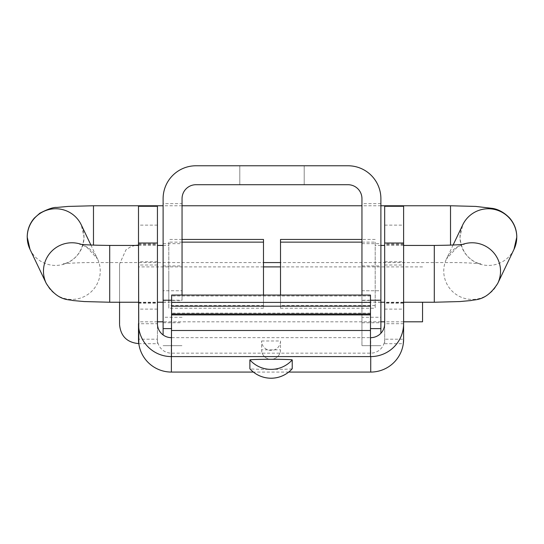 <?xml version="1.0" encoding="UTF-8"?>
<svg xmlns="http://www.w3.org/2000/svg" width="544" height="544" viewBox="0 0 544 544"><rect width="100%" height="100%" fill="white"/><g stroke="black" fill="none" stroke-linecap="round" stroke-linejoin="round"><path stroke-width="0.41" stroke-dasharray="2.72 2.04" d="M380.888 294.352L380.888 265.948L380.888 294.352M361.95 294.352L361.95 265.948L361.95 294.352M182.05 294.352L182.05 265.948L182.05 294.352M163.112 294.352L163.112 265.948L163.112 294.352M380.888 272.061L380.888 300.465L380.888 272.061M361.95 272.061L361.95 300.465L361.95 272.061M182.05 272.061L182.05 300.465L182.05 272.061M163.112 272.061L163.112 300.465L163.112 272.061M163.112 203.64L163.112 290.754L182.05 290.754L163.112 290.754L163.112 328.624L163.112 203.64L182.05 203.64L182.05 295.045M361.95 295.045L361.95 328.624L361.95 290.754L380.888 290.754L380.888 203.64L380.888 328.624L380.888 290.754L361.95 290.754L361.95 203.64L361.95 345.664L361.95 198.655A13.947 13.947 0 0 0 348.004 184.708L195.996 184.708A13.947 13.947 0 0 0 182.05 198.655L182.05 203.64M380.888 302.11L361.95 302.11M304.191 165.77L304.191 184.708L239.809 184.708L304.191 184.708L239.809 184.708L304.191 184.708L304.191 165.77L239.809 165.77L239.809 184.708L239.809 165.77L304.191 165.77M182.05 317.261L163.112 317.261L163.112 198.655A32.885 32.885 0 0 1 195.996 165.77L348.004 165.77A32.885 32.885 0 0 1 380.888 198.655L380.888 317.261L361.95 317.261M370.471 300.22L361.95 300.22M380.888 333.275L380.888 317.261M370.471 328.624L380.888 328.624M380.888 345.664L361.95 345.664L380.888 345.664M171.639 300.22L182.05 300.22M163.112 317.261L163.112 334.948M163.112 345.664L182.05 345.664L163.112 345.664M163.112 302.11L182.05 302.11M171.639 328.624L163.112 328.624M403.607 295.208L403.607 265.003L403.607 295.208M384.676 295.208L384.676 265.003L384.676 295.208M138.496 295.208L138.496 265.003L138.496 295.208M157.434 295.208L157.434 265.003L157.434 295.208M384.676 302.688L384.676 243.998L384.676 302.688L403.607 302.702L403.607 243.998L403.607 302.688M384.676 303.171L384.676 244.48L384.676 303.171L403.607 303.185L403.607 244.48L403.607 303.171M157.434 274.693L157.434 244.48L157.434 274.693M138.496 274.693L138.496 244.48L138.496 274.693M157.434 274.203L157.434 243.998L157.434 274.203M138.496 274.203L138.496 243.998L138.496 274.203M292.196 368.784A21.175 0.619 0 0 1 271.055 369.369A21.175 0.619 0 0 1 249.886 368.771M171.639 356.592L171.639 337.661L370.471 337.661L370.471 356.592M288.714 372.069L253.388 372.069M403.607 323.7L384.676 323.7L384.676 339.198A13.947 13.94 180 0 1 370.722 353.144L171.38 353.144A13.947 13.94 180 0 1 157.434 339.198L138.496 339.198L138.496 343.584L138.496 245.113L138.496 323.721L157.434 323.7L157.434 343.686L138.802 343.686M261.582 340.979L280.52 340.979A9.466 9.466 180 0 1 271.055 350.445A9.466 9.466 180 0 1 261.582 340.979L261.582 349.826A9.466 9.466 -0 0 0 271.055 359.292A9.466 9.466 -0 0 0 280.52 349.826L261.582 349.826A9.466 9.466 0 0 0 271.055 359.292A9.466 9.466 0 0 0 280.52 349.826L280.52 340.979M138.496 206.271L138.496 343.686M157.434 206.271L157.434 343.686M157.434 225.134L138.496 225.134M384.676 206.271L384.676 343.686L384.676 339.198L403.607 339.198M384.676 225.134L403.607 225.134L403.607 343.686M403.607 225.134L403.607 206.271M370.471 295.052L370.471 337.77M171.639 295.052L171.639 337.77M157.434 309.108L138.496 309.108M157.434 261.786L138.496 261.786M384.676 261.786L403.607 261.786M384.676 309.108L403.607 309.108M384.676 343.686L403.301 343.686M119.558 302.24L119.558 264.051L119.558 302.24M422.545 321.81L422.545 302.24M138.496 267.362L138.496 321.81L138.496 267.362M361.95 242.134L375.204 242.134L375.204 308.23L280.52 308.23L280.52 295.045M168.796 271.708L168.796 302.24L168.796 271.708M375.204 242.134L375.204 308.23M375.204 239.442L361.95 239.442M375.204 305.538L280.52 305.538L280.52 308.23M280.52 239.442L280.52 305.538M182.05 242.134L168.796 242.134L168.796 308.23L263.48 308.23L263.48 305.538L168.796 305.538L168.796 308.23M168.796 242.134L168.796 305.538M182.05 239.442L168.796 239.442M263.48 295.045L263.48 308.23M263.48 305.538L263.48 239.442M370.722 353.144L370.722 337.661M171.38 337.661L171.38 353.144M370.471 313.126L171.639 313.126M370.471 295.977L171.639 295.977M93.48 205.761L93.48 245.14M29.995 249.336A28.404 28.308 154.5 0 0 84.014 237.021A28.404 28.308 154.5 0 0 81.267 224.862L84.007 236.994C82.232 261.134 62.322 264.241 63.532 263.867C60.602 264.017 74.854 262.466 93.48 262.568L263.48 262.568M46.226 283.336A28.404 28.308 154.5 0 0 100.246 271.028A28.404 28.308 154.5 0 0 81.192 244.324M109.711 302.24L109.711 245.432M450.52 205.761L450.52 245.14M514.005 249.336A28.404 28.308 25.5 0 1 459.986 237.021A28.404 28.308 25.5 0 1 462.733 224.862L459.993 236.994C461.768 261.134 481.678 264.241 480.468 263.867C483.398 264.017 469.146 262.466 450.52 262.568L280.52 262.568M497.774 283.336A28.404 28.308 25.5 0 1 443.754 271.028A28.404 28.308 25.5 0 1 462.808 244.324M434.289 302.24L434.289 245.432M361.95 265.948L380.888 265.948M163.112 265.948L182.05 265.948M361.95 243.658L380.888 243.658M163.112 243.658L182.05 243.658M380.888 203.64L361.95 203.64M163.112 300.465L182.05 300.465M361.95 300.465L380.888 300.465M163.112 322.755L182.05 322.755M361.95 322.755L380.888 322.755M138.496 303.185L157.434 303.185M138.496 302.702L157.434 302.702M138.496 243.998L157.434 243.998M138.496 244.48L157.434 244.48M403.607 244.48L384.676 244.48M403.607 243.998L384.676 243.998M157.434 265.003L138.496 265.003M384.676 265.003L403.607 265.003M135.062 245.432L130.567 246.854L125.97 249.846L119.558 264.051M422.545 266.893L280.52 266.893M263.48 266.893L138.496 266.893M403.607 321.81L384.676 321.81M380.888 321.81L163.112 321.81M157.434 321.81L138.496 321.81M90.889 245.024L97.492 258.869L86.394 246.792L79.764 244.134M403.607 302.24L384.676 302.24M380.888 302.24L375.204 302.24M138.496 302.24L157.434 302.24M163.112 302.24L168.796 302.24M138.496 245.432L157.434 245.432M163.112 245.432L168.796 245.432M403.607 245.432L384.676 245.432M380.888 245.432L375.204 245.432M453.111 245.024L446.508 258.869L457.606 246.792L464.236 244.134M380.888 205.761L361.95 205.761M182.05 205.761L163.112 205.761"/><path stroke-width="0.82" d="M370.471 300.22L380.888 300.22L380.888 198.655A32.885 32.885 0 0 0 348.004 165.77L195.996 165.77A32.885 32.885 0 0 0 163.112 198.655L163.112 300.22L171.639 300.22M361.95 295.045L361.95 198.655A13.947 13.947 0 0 0 348.004 184.708L195.996 184.708A13.947 13.947 0 0 0 182.05 198.655L182.05 295.045M380.888 300.22L380.888 333.275M380.888 328.624L370.471 328.624M163.112 334.948L163.112 300.22M163.112 328.624L171.639 328.624M249.88 368.757A28.404 28.39 -0 0 0 271.055 378.216A28.404 28.404 0 0 1 249.886 368.771A21.175 0.619 0 0 1 249.88 368.757L249.88 359.91A21.175 0.619 0 0 1 271.055 359.292A21.175 0.619 0 0 1 292.223 359.91L292.223 368.757A21.175 0.619 0 0 1 292.216 368.771A21.175 0.619 0 0 1 292.196 368.784M253.388 372.069L171.38 372.069A32.885 32.871 180 0 1 138.496 339.198L138.496 323.721A32.885 32.871 0 0 0 171.38 356.592L171.639 295.045L370.471 295.052L171.639 295.045M138.802 343.686L138.496 243.018L157.434 243.018L157.434 323.721A13.947 13.94 0 0 0 171.38 337.661L171.639 337.661M171.639 356.592L370.722 356.592A32.885 32.871 -0 0 0 403.607 323.721L403.607 339.198A32.885 32.871 180 0 1 370.722 372.069L288.714 372.069M370.471 337.661L370.722 337.661A13.947 13.94 -0 0 0 384.676 323.721L384.676 206.271L403.607 206.271L403.607 323.721M138.496 243.018L138.496 206.271L157.434 206.271L157.434 243.018M403.301 343.686L403.607 339.198M403.607 243.018L384.676 243.018M370.471 356.592L370.471 295.045M119.558 324.129L119.558 302.24L119.558 324.129M422.545 302.24L422.545 321.81L403.607 321.81M361.95 242.134L280.52 242.134L280.52 239.442L361.95 239.442M280.52 295.045L280.52 242.134M182.05 239.442L263.48 239.442L263.48 242.134L182.05 242.134M263.48 242.134L263.48 295.045M370.722 372.069L370.722 356.592M171.38 356.592L171.38 372.069M271.055 378.216A28.404 28.39 -0 0 0 292.223 368.757A28.404 28.404 0 0 1 271.055 378.23M292.223 359.91A28.404 28.39 180 0 1 249.88 359.91M370.471 302.403L171.639 302.403M370.471 306.19L171.639 306.19M370.471 313.976L171.639 313.976M370.471 314.908L171.639 314.908M370.471 330.494L171.639 330.494M93.48 245.14L93.48 205.761L68.218 206.421L56.753 207.448C53.577 207.108 47.926 209.039 39.814 213.228L34.306 218.11C29.655 223.536 27.288 229.833 27.2 236.994L29.995 249.336L46.226 283.336C57.95 301.9 69.809 299.22 72.862 300.533L84.245 301.56L109.711 302.24L138.496 302.24M90.889 245.024L81.267 224.862A28.404 28.308 154.5 0 0 27.241 237.17A28.404 28.308 154.5 0 0 29.995 249.336M81.192 244.324A28.404 28.308 154.5 0 0 46.226 283.336M79.764 244.134C83.477 244.814 93.459 245.249 109.711 245.432L109.711 302.24M450.52 245.14L450.52 205.761L380.888 205.761M453.111 245.024L462.733 224.862A28.404 28.308 25.5 0 1 516.759 237.17A28.404 28.308 25.5 0 1 514.005 249.336L497.774 283.336C486.05 301.9 474.191 299.22 471.138 300.533L459.755 301.56L434.289 302.24L403.607 302.24M462.808 244.324A28.404 28.308 25.5 0 1 497.774 283.336M464.236 244.134C460.523 244.814 450.541 245.249 434.289 245.432L434.289 302.24M138.496 245.113L135.062 245.432M280.52 266.893L263.48 266.893M384.676 321.81L380.888 321.81M163.112 321.81L157.434 321.81M138.496 343.584C126.997 342.462 120.68 336.151 119.558 324.652M450.52 205.761L475.762 206.421L492.973 208.454C498.889 209.542 504.424 212.718 509.572 217.974C514.298 223.421 516.705 229.758 516.8 236.994L514.005 249.336M280.52 262.568L263.48 262.568M384.676 302.24L380.888 302.24M157.434 302.24L163.112 302.24M109.711 245.432L138.496 245.432M157.434 245.432L163.112 245.432M434.289 245.432L403.607 245.432M384.676 245.432L380.888 245.432M361.95 205.761L182.05 205.761M163.112 205.761L93.48 205.761"/></g></svg>
